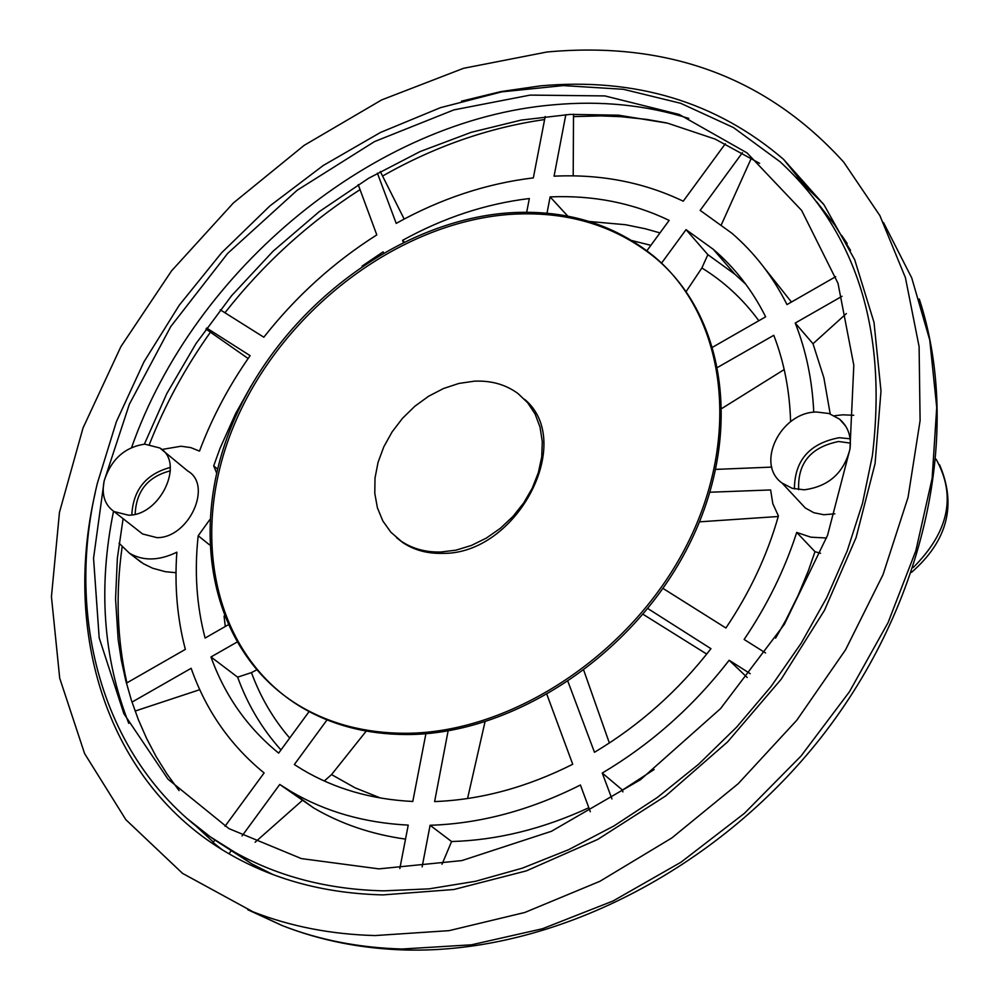 <?xml version="1.0" encoding="UTF-8"?>
<svg xmlns="http://www.w3.org/2000/svg" width="1000" height="1000" viewBox="0 0 1000 1000"><rect width="100%" height="100%" fill="white"/><g stroke="black" fill="none" stroke-linecap="round" stroke-linejoin="round"><path stroke-width="1.5" d="M461.463 101.188L500.913 91.587L540.388 85.875C635.337 77.337 716.375 101.812 783.5 159.288L824.075 204.887L854.7 259.738L874.013 322.413L881 391.087L875.075 463.6L856.1 537.55L824.475 610.312L781.15 679.275L727.588 741.9L665.725 795.9L597.812 839.375L526.35 870.875L453.925 889.5L383.025 894.9C327.163 893.575 277.275 880.688 233.337 856.237C111.337 789.025 61.262 639.812 95.162 493.05M853.713 415.275L842.775 414.825L834.438 415.75M206.663 328.038L250.125 355.662C228.95 385.825 212.062 417.638 199.475 451.112L190.725 447.587L180.987 446.238L161.688 449.525M798.675 489.625C797.475 463.15 810.8 447.113 838.637 441.512L850.413 443.113M546.975 52L463.537 68.3L381.688 99.9L304.125 145.375L233.35 203L171.6 270.812L120.9 346.613L83.025 427.975L59.475 512.288L51.438 596.688L59.7 678.162L84.588 753.562L125.85 819.688L182.55 873.388L252.963 911.8C290.538 926.488 331.25 934.4 375.112 935.562L449.075 930.65L524.8 912.475L599.875 881.312L671.838 837.95L738.225 783.675L796.787 720.238L845.575 649.762L883.025 574.65L908.05 497.413L920.1 420.613L919.1 346.637L905.425 277.688L879.925 215.675L843.725 162.15C767.138 77.575 668.225 40.862 546.975 52M216.575 472.9L213.7 465.863L220.05 448.263L235.538 413.738L251.125 385.9M717.9 367.238L773.775 335.3C784.087 361.912 789.7 390.712 790.6 421.688M771.787 467.1L715.913 469.387M710.025 492.225L770.625 489.95L772.812 503.688L778.413 515.925C767.4 554.963 749.9 592.312 725.9 628L662.987 588.413M227.85 625.013L205.1 638.05C196.575 605.562 194.262 571.462 198.188 535.763L209.688 519.788M425.9 733.7L412.788 801.475C371.55 799.425 334.787 788.812 302.5 769.65L294.337 764.538L327.038 719.887M547 694.725L572.725 764.262C526.737 787.387 480.7 799.825 434.613 801.575L448.113 730.875M309.113 711.562L278.65 753.112C247.4 727.675 224.85 695.625 210.975 656.963L236.737 642.25M362.062 266.112L383.088 251.875L383.413 252.75M403.263 242.2L402.575 240.338C443.675 217.675 485.938 203.738 529.338 198.538L526.688 212.237M547 213.2L550.112 196.887C593.2 195.087 632.875 202.925 669.15 220.4L646.9 250.75M661.425 263.288L686.05 229.65L713.25 249.288C734.925 267.787 752.387 290.3 765.638 316.825L712.913 347.038M647.837 608.55L710.95 648.688C678.15 690.95 639.325 725.475 594.475 752.288L568.025 681.712M835.7 276.675L786.988 304.587C772.987 276.663 754.638 252.887 731.938 233.275L700.163 210.375L742.412 152.688M725.337 143.75L683.225 201.2C643.825 182.312 600.775 173.975 554.075 176.175L565.825 114.65M545.2 116.512L533.337 177.887C486.325 183.538 440.625 198.7 396.213 223.375L377.4 173.175M358.2 184.65L376.8 234.9C333.6 262.312 295.938 296.413 263.825 337.225L220.25 309.8M119.075 543.212L129.475 553.225C143.212 561.2 159 560.85 176.863 552.188C174.4 586.025 177.225 618.425 185.35 649.375L126.412 683.15M131.988 702.113L191.15 668.3C205.912 710.362 230.225 745.25 264.1 772.95L225.025 826.263M214.938 840.025L213.075 842.562L222.1 849.638M228.988 853.775L231 851.038M242.087 835.9L279.75 784.45L291.238 791.663C325.55 811.75 364.55 822.9 408.225 825.113L399.825 868.55M422.137 866.875L430.087 825.275C480.2 823.675 530.3 810.25 580.413 785.013L590.312 811.75M611.962 798.925L602.25 773.025C651.2 743.988 693.487 706.388 729.137 660.25L750.212 673.65M765.55 652.95L744.125 639.462C767.175 605.363 784.712 569.675 796.712 532.425L810.875 537.188L826.562 538M813.763 412.238C812.288 380.25 806.1 350.513 795.212 323.05L842.013 296.3M135.162 514.212C136.163 491.1 147.9 476.637 170.362 470.825M217.5 469.038L213.7 465.863M784.2 369.55L722.138 408.3M778.25 516.5L699.513 521.838M198.188 535.763L209.45 544.788M224.062 616.087L225.287 626.487M366.238 731.087L331.55 774.587L324.3 781M484.988 721.938L467.562 798.538M256.575 669.95L251.45 672.6L237.638 677.163L210.975 656.963M237.638 677.163C247.525 704.525 261.975 728.787 280.975 749.938M404.05 241.812L402.575 240.338M567.775 216.125L550.112 196.887M659.975 232.913L645.413 228.787L625.462 224.713L589.375 221.488M745.812 284.262L734.925 274.262L707.875 254.662L686.05 229.65M707.875 254.662L701.875 267.975L686.15 291.525M583.812 670.487L609.362 743M706.725 654.075L643.088 614.312M721.375 224.7L751.413 158.038M791.45 302.038L764.625 268.275M795.212 323.05L813 343.738L846.4 313.538M830.2 413.913L823.85 377.688L813 343.738M796.712 532.425L814.987 551.688L820.537 553.3M775.612 638.125L785.875 620.112L798.037 595.575L808.413 570.6L814.987 551.688M729.137 660.25L747.2 677.487M602.25 773.025L622.463 790.062L654.1 769.538M622.875 791.9L622.463 790.062M430.087 825.275L451.587 841.538C497.163 840.212 542.913 828.95 588.825 807.75M442.013 864.25L451.587 841.538M279.75 784.45L313.512 807.85C340.962 823.962 371.625 834.388 405.525 839.112M255.113 842.225L302.075 800.662M135.087 711.062L199.75 689.688M134.65 557.225L143.55 563.8L152.75 568.25L165.325 571.688L176.012 572.712M205.95 329.05L248.137 358.512M404.162 219.05L380.3 171.537M573.2 175.863L573.513 114.237M331.55 774.587L355.012 787.788L380.475 798.025M251.45 672.6C260.387 696.988 273.137 718.812 289.688 738.05M650.875 245.312L632 240.6M758.825 320.725C743.125 299.312 724.15 281.725 701.875 267.975M179.075 790.6L167.025 774.087L156.188 756.688L146.637 738.525L138.338 719.6L131.363 700.188L125.725 680.45L121.325 660.212L118.162 639.587L115.55 598.925L117.362 558.175L123.1 518.675M104.162 480.913L93.55 558.25L99.175 637.812L123.863 713.662L167.987 779.175L228.912 828.6L301.375 858.587L378.9 868.875L461.875 860.588L551.462 831.275L640.487 779.712L720.562 708.612L784.338 624.35L827.588 535.212L849.963 449.062C843.875 472.925 828.637 486.512 804.237 489.812L792.212 488.312L782.075 483.062C755.125 464.087 780.525 412.05 816.488 412.013L829.038 413.525L839.587 419.175C848.112 426.613 851.562 436.575 849.963 449.062L853.812 365.262L838.012 283.35L801.637 210.438L747 152.863L679.237 114.462L604.888 95.925L530.138 95.1L453.9 109.887L374.487 141.6L297.188 190.238L227.675 253.375L170.763 326.562L129.362 404.225L104.162 480.913C111.075 459.45 124.612 447.188 144.762 444.137L159.825 447.987C185.2 462.325 160.45 515.7 128.438 515.188L114.025 511.55C104.688 504.925 101.4 494.712 104.162 480.913L104.162 480.913M139.15 531.275L142.587 533.975L156.925 537.638C188.725 538.25 213.088 485.387 187.838 471.075L159.825 447.987M799.338 501.587L805.325 508L813.825 512.712L823.787 514.738L834.862 513.812M850.138 438.8L839.237 437.7C809.55 443.325 794.613 460.387 794.412 488.913M507.1 212.975C563.763 208.938 612.4 223.137 653 255.588C725.337 314.8 742.412 435.513 687.038 544.6C632.062 653.75 511.775 733.3 405.4 733.288C364.825 733.225 328.975 723.737 297.85 704.825C209.788 650.625 186.425 527.513 235.025 417.837C283.337 307.95 396.725 221.713 507.1 212.975M406.975 734.538C513.3 734.562 633.513 655.075 688.438 545.988C743.763 436.975 726.688 316.312 654.375 257.113C613.775 224.662 565.163 210.463 508.525 214.488C398.2 223.188 284.875 309.375 236.6 419.2C188.05 528.812 211.438 651.875 299.475 706.062C330.588 724.975 366.413 734.463 406.975 734.538M396.5 537.638L402.725 542.525C414.025 550.1 427.238 553.713 442.35 553.362C516.625 554.9 576.125 441.925 524.55 399.288M440.838 552.025C425.7 552.375 412.488 548.763 401.188 541.188L390.825 532.175L382.812 520.925L377.413 507.837L374.787 493.375L375.012 478.05L378.05 462.35L383.8 446.825L392.05 431.975L402.512 418.3L414.862 406.238L428.675 396.2L443.512 388.512L458.862 383.45L474.225 381.188C491.087 380.387 505.675 384.5 517.987 393.537L527.688 402.762L535.138 414.1L540.062 427.212L542.288 441.662L541.712 456.975L538.35 472.638L532.288 488.113L523.737 502.887L512.975 516.438L500.375 528.3L486.362 538.075L471.425 545.438L456.075 550.138L440.838 552.025M170.312 467.425C146.025 474.012 133.2 489.825 131.8 514.875M144.375 444.162L166.838 393.525L195.987 343.612L231.562 295.738L273.075 251.213L319.2 211.688L368.65 178.25L420.112 151.562L471.275 132.3L521.325 120.062L570.337 114.388L618.5 115.175L667.6 123.175L715.188 139.113L759.663 163.363M247.787 909.725L281.95 925.475C318.95 939.95 359 947.8 402.113 949.013L471.463 944.812L542.45 928.75L612.987 901.012L680.975 862.225L744.312 813.425L801.038 756.038L849.425 691.787L888.05 622.663L915.837 550.788L932.138 478.338L936.725 407.425L929.75 340.025L911.737 277.913L883.525 222.587M823.288 203.775L796.162 177.413M195.95 825.987L213.375 842.15M841.637 235.375L847.212 243.512M666.263 122.85L646.938 119.438L620.662 116.662L600.65 115.887L573.663 116.613M265.887 871.812L257.462 866.963M122.112 547.05C115.5 594.062 117.088 639.338 126.9 682.875M210.35 332.312C185.212 367.65 164.9 404.975 149.425 444.288M360.05 189.625C308.425 222.812 263.387 263.863 224.95 312.762M544.612 119.55C488.913 127.55 435 146.325 382.85 175.875M936.062 459.137C956.488 495.788 948.863 531.938 913.162 567.587M273.012 874.587L251.637 863.787L221.537 844.312M128.763 723.35C103.125 657.738 98.05 587.038 113.537 511.225M272.525 874.4L251.637 863.787L235.05 852.4C110.412 783.062 61.375 630.325 97.3 483.488L116.375 421.725L143.963 361.85L179.312 305.138L221.612 252.775L269.938 205.888L323.263 165.475L380.475 132.463L440.4 107.688L501.763 91.862L563.237 85.588L623.375 89.3L680.662 103.287L733.487 127.575L780.188 161.838C856.762 232.688 887.487 330.65 872.375 455.737L862.5 503.325L847.2 550.925L826.663 597.812L801.137 643.288L770.975 686.612L736.625 727.138L698.612 764.237L657.513 797.337L613.975 825.938L568.675 849.663L522.312 868.175L475.588 881.275L429.2 888.838L383.812 890.85C328.288 889.562 278.688 876.75 235.05 852.4L210.2 836.762L187.4 818.787M131.613 447.463C194.587 268.263 374.8 119.85 553.425 104.812C600.85 100.463 645.962 105 688.787 118.413M816.637 201.75L834.737 225L850.525 250.387M919.275 299.012C962.575 431.2 926.137 602.962 821.55 736.875C716.688 870.525 552.7 953.725 405.9 950C361.725 948.775 320.412 940.6 281.95 925.475L252.963 911.8M783.5 159.288L802.712 183.15L823.5 204.075M734.925 274.262L713.25 249.288M313.512 807.85L291.238 791.663M141.425 562.475L129.475 553.225M939.562 464.762C956.85 505.037 947.525 540.887 911.562 572.337M839.587 419.175L845.675 426.112M654.375 257.113L653 255.588M402.725 542.525L401.188 541.188M114.025 511.55L142.587 533.975M782.075 483.062L805.325 508M299.475 706.062L297.85 704.825"/></g></svg>
